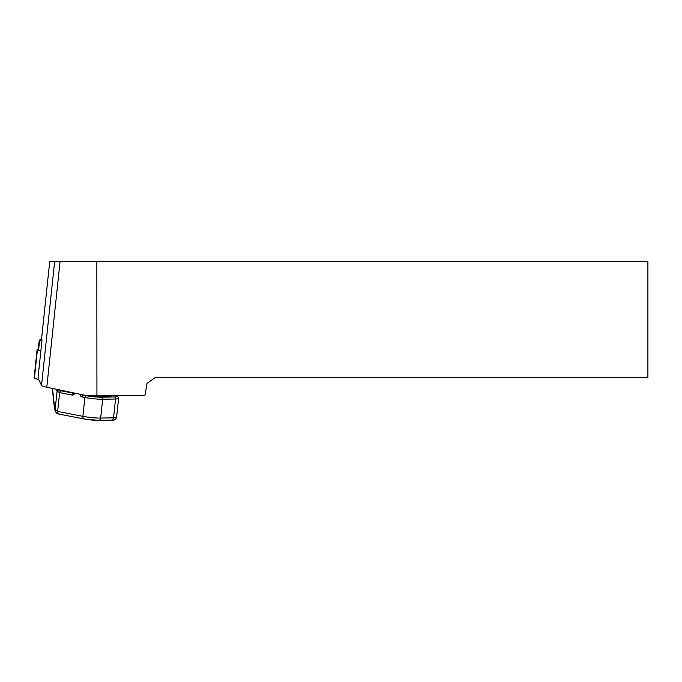 <?xml version="1.0" encoding="UTF-8"?>
<svg xmlns="http://www.w3.org/2000/svg" width="682" height="682" viewBox="0 0 682 682"><rect width="100%" height="100%" fill="white"/><g stroke="black" fill="none" stroke-linecap="round" stroke-linejoin="round"><path stroke-width="1.02" d="M38.763 379.61L34.1 378.058L37.109 349.619L38.26 349.499M41.883 341.281L39.224 340.352L38.209 349.951L40.869 350.88L37.109 349.619M41.576 338.673L41.559 338.903A4.348 0.452 6 0 0 41.551 338.954A4.348 0.452 6 0 0 41.559 338.98L42.02 339.96L38.004 378.007L41.534 385.466A18.107 1.884 6 0 0 46.785 387.257L86.776 395.637L96.929 395.637L96.853 261.632L647.9 261.632L647.9 377.53L155.326 377.53L147.065 383.318L144.891 395.637L96.929 395.637M96.853 261.632L49.718 261.632L41.559 338.98M39.224 340.352L41.227 338.732M74.858 393.139A3.623 2.762 89 0 1 72.028 395.031L59.922 392.67A9.054 6.897 89 0 1 59.632 392.61L57.561 391.57A1.807 1.449 -41.7 0 1 59.803 390.061L61.048 390.812A7.246 5.516 -91 0 0 61.286 390.863L63.776 390.82M58.899 414.059A2.719 1.731 -76.9 0 1 58.788 414.034C57.271 413.872 56.052 412.866 55.148 410.999L55.148 410.999A2.719 2.097 -22.3 0 1 55.106 409.797L57.638 411.425A6.334 4.825 -91 0 0 57.774 411.451L82.889 416.335A12.677 1.321 6 0 0 100.663 418.057L113.562 417.819A12.677 1.321 6 0 0 116.596 417.29C115.369 419.839 113.689 420.785 111.558 420.138A2.719 2.072 -91 0 0 113.562 417.819L115.548 399.013L102.65 399.243L100.663 418.057A2.719 2.072 -91 0 1 98.66 420.368L111.558 420.138A2.719 2.072 -91 0 1 111.226 420.112M57.561 391.57L57.092 391.067L55.106 409.797L54.526 407.282A2.719 1.176 173.9 0 0 54.372 407.742L55.148 410.999M58.328 389.678A1.807 1.56 146.3 0 0 57.092 391.067L55.805 389.149M37.408 349.789L34.398 378.229M54.628 261.632L41.534 385.466M60.067 261.632L46.785 387.257M41.397 338.852L39.599 340.557L38.584 350.164M61.048 390.812A1.807 1.151 -75.8 0 0 59.632 392.61L57.638 411.425A2.719 1.731 -76.9 0 0 58.788 414.034L59.019 414.085A2.719 1.739 -79 0 1 57.774 411.451M84.534 395.168L86.23 395.722A10.869 1.125 6 0 0 101.473 397.188A1.807 1.381 89 0 1 102.65 399.243A12.677 1.321 -174 0 1 84.875 397.529L82.889 416.335A2.719 1.739 -79 0 0 84.125 418.97A2.719 1.739 -79 0 0 84.363 418.995A9.957 1.032 -174 0 0 98.327 420.342A2.719 2.072 -91 0 0 98.66 420.368L84.125 418.97L59.019 414.085A2.719 1.739 -79 0 0 59.249 414.102M86.23 395.722A1.807 1.159 101 0 0 84.875 397.529L82.138 397.001A3.623 2.762 89 0 1 79.828 394.179M116.596 417.29L118.591 398.484A12.677 1.321 -174 0 1 115.548 399.013A1.807 1.381 89 0 0 114.371 396.958A10.869 1.125 6 0 0 115.036 395.637M59.436 389.593L60.135 390.053M52.514 388.459L54.526 407.282M59.922 392.67A1.807 1.159 -79 0 1 61.286 390.863L73.724 393.216M110.97 395.637A19.377 2.012 -174 0 1 88.856 395.637M101.473 397.188L114.371 396.958M74.04 392.968L73.605 393.241A1.807 1.381 89 0 1 73.383 393.216A1.807 1.159 -79 0 0 72.028 395.031M82.846 394.818A1.807 1.381 -91 0 0 83.502 395.185A1.807 1.159 101 0 0 82.138 397.001M49.718 261.632L41.551 338.954M118.591 398.484L117.773 396.668L115.156 395.637M52.301 388.416L54.372 407.742"/></g></svg>
